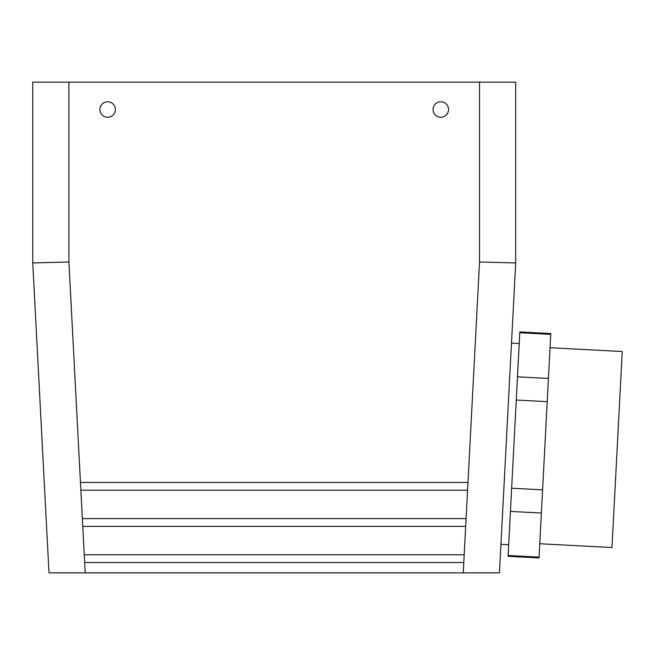 <?xml version="1.0" encoding="UTF-8"?>
<svg xmlns="http://www.w3.org/2000/svg" width="655" height="655" viewBox="0 0 655 655"><rect width="100%" height="100%" fill="white"/><g stroke="black" fill="none" stroke-linecap="round" stroke-linejoin="round"><path stroke-width="0.98" d="M516.263 400.033L547.212 401.654L539.024 557.929L508.075 556.308L510.425 511.416L519.833 331.929L550.781 333.559L550.74 334.361L519.792 332.74M547.212 401.654L548.432 378.451L517.483 376.822M550.74 334.361L548.432 378.451M539.761 543.748L611.975 547.531L617.116 449.526L622.25 351.522L550.036 347.74M515.69 262.933L499.446 572.847L48.994 572.847L32.75 262.933L32.75 82.153L515.69 82.153L515.69 262.933L479.534 261.992L467.572 490.202L80.868 490.202L80.459 482.457L467.981 482.457M542.594 489.834L511.645 488.212M541.374 513.037L510.425 511.416M539.065 557.127L508.116 555.505M500.944 544.297L508.681 544.706M84.249 554.769L464.19 554.769L463.781 562.514L84.659 562.514L82.358 518.613L466.082 518.613L465.68 526.358L82.759 526.358M68.906 82.153L68.906 261.992L32.75 262.933M115.395 109.532A7.745 7.745 0 0 0 103.768 102.819A7.745 7.745 0 0 0 103.768 116.238A7.745 7.745 0 0 0 115.395 109.532M433.045 109.532A7.745 7.745 0 0 1 444.671 102.819A7.745 7.745 0 0 1 444.671 116.238A7.745 7.745 0 0 1 433.045 109.532M465.68 526.358L464.19 554.769M84.659 562.514L85.199 572.847M463.781 562.514L463.241 572.847M479.534 261.992L479.534 82.153M68.906 261.992L80.459 482.457M467.572 490.202L466.082 518.613M80.868 490.202L82.358 518.613M511.49 343.13L519.227 343.539"/></g></svg>
